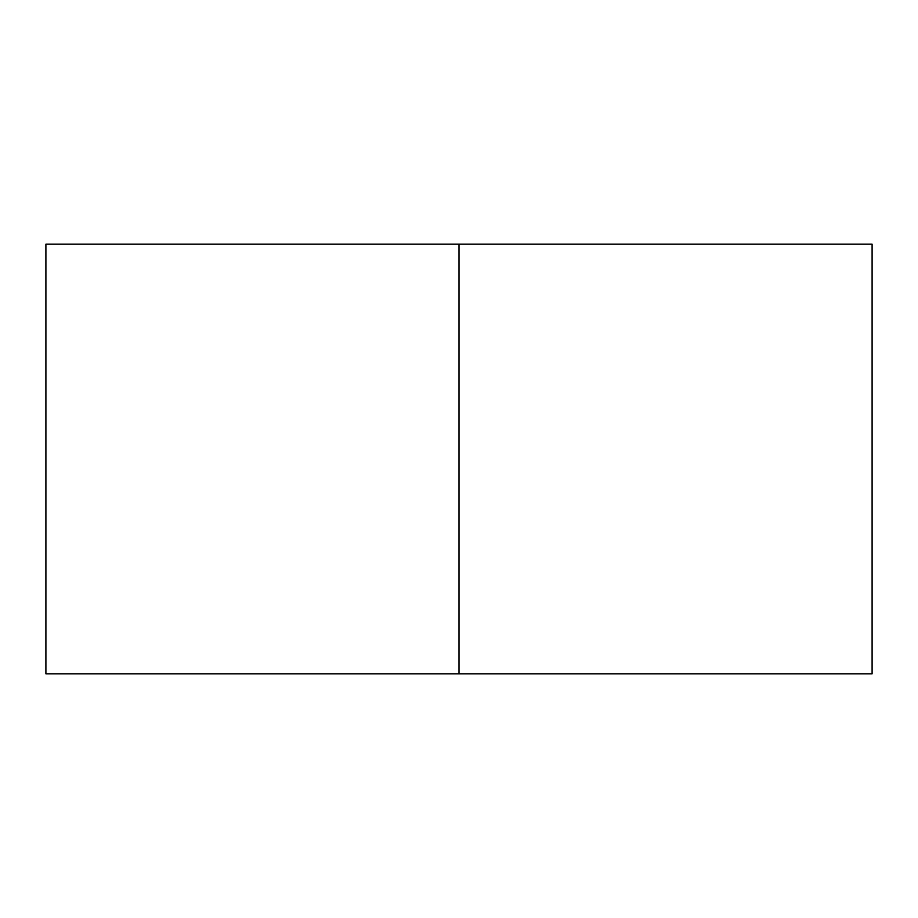 <?xml version="1.0" encoding="UTF-8"?>
<svg xmlns="http://www.w3.org/2000/svg" width="918" height="918" viewBox="0 0 918 918"><rect width="100%" height="100%" fill="white"/><g stroke="black" fill="none" stroke-linecap="round" stroke-linejoin="round"><path stroke-width="1.38" d="M459 244.188L45.9 244.188L45.9 673.812L872.1 673.812L872.1 244.188L459 244.188L459 673.812"/></g></svg>
